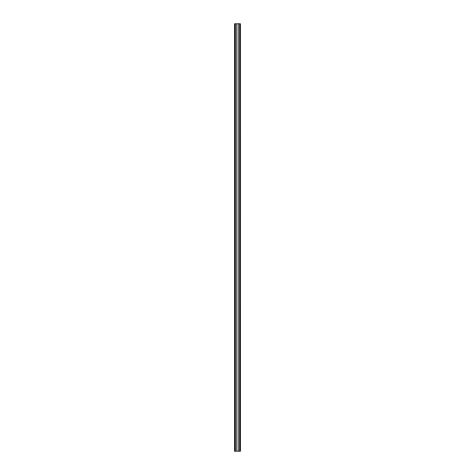 <?xml version="1.0" encoding="UTF-8"?>
<svg xmlns="http://www.w3.org/2000/svg" width="475" height="475" viewBox="0 0 475 475"><rect width="100%" height="100%" fill="white"/><g stroke="black" fill="none" stroke-linecap="round" stroke-linejoin="round"><path stroke-width="0.71" d="M238.313 451.25L238.313 23.75L240.427 23.75L240.451 451.25L234.549 451.25L234.549 23.75L234.573 451.25M238.313 23.75L236.687 23.75L236.687 451.25M236.687 23.75L234.573 23.75M240.427 23.75L240.427 451.25M240.101 23.75L240.101 451.25M239.602 23.75L239.602 451.25M235.398 23.75L235.398 451.25M234.899 23.75L234.899 451.25"/></g></svg>
